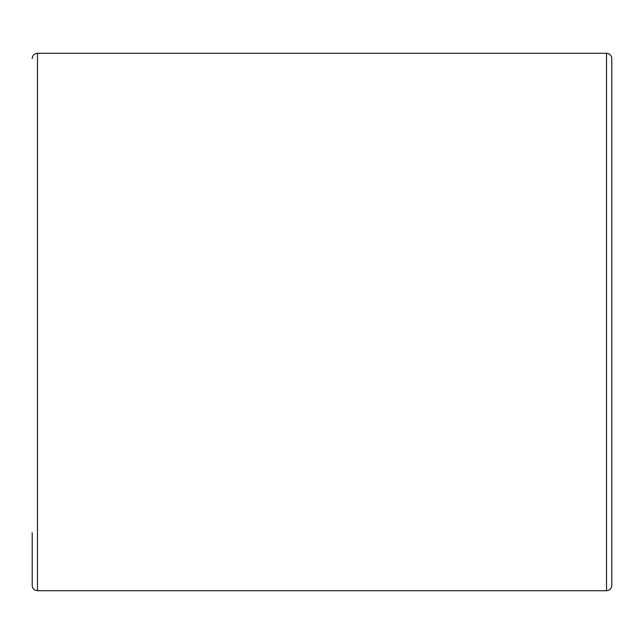 <?xml version="1.0" encoding="UTF-8"?>
<svg xmlns="http://www.w3.org/2000/svg" width="644" height="644" viewBox="0 0 644 644"><rect width="100%" height="100%" fill="white"/><g stroke="black" fill="none" stroke-linecap="round" stroke-linejoin="round"><path stroke-width="0.97" d="M606.527 590.725C609.731 590.411 611.486 588.656 611.8 585.452L611.8 58.548C611.486 55.344 609.731 53.589 606.527 53.275L606.527 590.725L37.473 590.725L37.473 53.275L606.527 53.275M32.2 532.765L32.2 585.452C32.514 588.656 34.269 590.411 37.473 590.725M37.473 53.275C34.269 53.589 32.514 55.344 32.2 58.548"/></g></svg>
